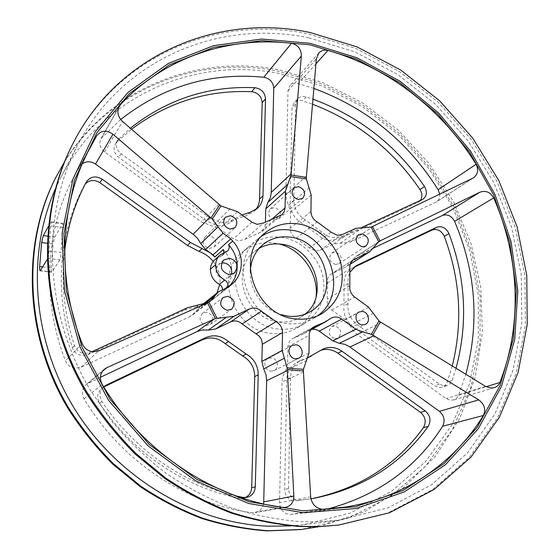 <?xml version="1.0" encoding="UTF-8"?>
<svg xmlns="http://www.w3.org/2000/svg" width="559" height="559" viewBox="0 0 559 559"><rect width="100%" height="100%" fill="white"/><g stroke="black" fill="none" stroke-linecap="round" stroke-linejoin="round"><path stroke-width="0.42" stroke-dasharray="2.79 2.1" d="M316.108 296.717C314.431 310.748 307.778 321.313 296.158 328.399C288.779 332.549 280.681 334.212 271.863 333.388C233.271 331.368 213.112 273.966 242.641 251.864C251.662 244.549 262.101 241.586 273.966 242.976L279.241 244.003M281.142 237.219C300.19 239.755 317.414 255.449 322.536 274.728C326.994 296.151 320.754 312.579 303.817 324.024C296.34 328.231 288.123 329.908 279.172 329.055C240 326.945 219.442 268.558 249.377 246.177C258.524 238.763 269.11 235.772 281.142 237.219M261.584 236.24L257.776 239.084C227.338 261.822 248.392 321.432 288.283 323.654C297.402 324.541 305.759 322.843 313.354 318.567L317.33 315.968M312.914 498.446L294.614 500.969C288.458 499.998 285.139 496.14 284.643 489.404L286.767 379.428C287.207 371.469 290.666 365.726 297.143 362.211L307.45 357.97L320.887 350.297M310.916 498.782L298.562 500.242C292.357 499.257 289.003 495.365 288.5 488.573L290.54 377.667C290.973 369.639 294.453 363.853 300.98 360.317L308.219 357.487M245.191 497.601L243.451 498.153L239.483 498.188C185.204 487.811 132.539 452.692 99.628 403.207C96.497 397.498 97.273 392.467 101.969 388.107L103.764 386.975M187.475 307.723L184.526 310.133L88.098 354.581L82.376 355.552C77.505 354.888 74.193 352.275 72.432 347.726C53.79 292.001 59.121 231.636 84.269 185.483L85.241 184.03M91.956 351.709L90.285 352.477L84.514 353.456C79.602 352.778 76.255 350.144 74.48 345.553C64.11 313.697 60.854 281.995 64.704 250.46M255.666 209.737L254.079 211.414L246.959 215.299L237.91 218.436L229.428 222.852C225.738 225.074 221.63 225.906 217.081 225.347L207.158 221.329L118.746 157.407C114.071 153.439 112.925 148.974 115.301 144.012L116.649 142.307L131.54 129.255M242.019 214.998L232.642 219.792C228.938 222.028 224.795 222.859 220.211 222.293L210.205 218.234L121.079 153.711C116.363 149.7 115.203 145.2 117.6 140.204L130.359 128.235M420.361 200.492L417.699 202.658L338.579 239.126L329.279 240.447C325.052 239.832 321.257 237.973 317.896 234.871L301.594 222.901C294.216 218.317 290.401 211.84 290.163 203.462L292.008 107.95L294.013 102.758C296.291 100.494 299.149 99.851 302.608 100.816L312.509 104.205M362.043 227.338L342.583 236.303L333.22 237.624C328.965 237.002 325.142 235.129 321.753 231.999L305.333 219.918C297.891 215.292 294.048 208.759 293.803 200.325L295.571 104.121L297.584 98.894C299.869 96.616 302.754 95.966 306.227 96.945L312.935 99.188M452.252 365.97L447.256 382.09L445.649 384.878L442.735 386.982L439.122 387.513L434.616 385.78L353.043 326.805C346.224 321.376 343.184 314.424 343.939 305.927L344.037 286.075C343.387 278.354 345.923 272.526 351.66 268.586L353.854 267.426M456.025 368.283L451.931 380.965L449.778 384.005L447.102 385.556L443.951 385.913L439.416 384.159L357.236 324.667C350.36 319.196 347.293 312.181 348.04 303.621L348.131 283.616C347.642 279.332 348.341 275.44 350.227 271.933M209.297 248.448L214.111 246.973C217.318 241.788 215.879 238.029 209.8 235.674L204.846 237.254C201.785 242.445 203.266 246.177 209.297 248.448M274.504 219.876L278.857 218.674C282.071 213.72 280.716 210.016 274.79 207.571L270.318 208.849C267.216 213.817 268.613 217.493 274.504 219.876M335.442 264.463L339.006 263.68C342.835 258.74 341.682 254.897 335.533 252.151L331.85 252.996C328.126 257.958 329.321 261.78 335.442 264.463M334.883 338.698L337.888 338.16C342.541 333.08 341.57 328.992 334.981 325.911L331.843 326.505C327.315 331.627 328.329 335.686 334.883 338.698M270.982 371.148L274.155 370.561C279.793 368.081 277.537 358.137 271.29 357.865L267.95 358.529C262.457 361.114 264.798 370.91 270.982 371.148M206.229 325.506L210.484 324.395C214.593 318.951 213.356 314.892 206.76 312.222L202.33 313.438C198.396 318.903 199.696 322.927 206.229 325.506M48.298 226.591L51.009 221.881L48.885 251.075C48.752 254.666 48.402 257.119 47.829 258.433L46.998 259.802M290.876 525.928L303.949 524.663L350.22 513.057L391.293 491.522L425.546 461.608L451.847 425.113L469.525 383.893L478.301 339.809L478.231 294.642L469.616 250.062L452.972 207.613L428.991 168.72L398.518 134.705L362.553 106.776L322.257 86.023L278.976 73.418C195.748 56.822 103.373 94.604 60.973 177.189L55.299 189.033M308.875 37.858C220.763 19.09 122.547 57.696 77.373 145.578C41.003 215.166 43.895 311.517 89.95 389.532L111.751 421.227C128.353 440.869 146.717 458.408 166.834 473.843C187.733 487.895 209.555 499.348 232.313 508.187C255.337 515.468 278.424 519.975 301.56 521.708L320.587 521.708L339.264 520.108L388.379 507.705L431.744 484.667L467.666 452.706L495.029 413.765L513.176 369.841L521.882 322.92L521.261 274.867L511.674 227.443L493.681 182.241L468.03 140.763L435.601 104.372L397.435 74.333L354.727 51.812L308.875 37.858M55.299 178.433C98.021 93.157 192.806 54.048 277.963 71.126L322.019 83.997L363.001 105.169L399.552 133.657L430.472 168.336L454.767 207.969L471.551 251.215L480.146 296.612L480.006 342.583L470.832 387.415L452.566 429.298L425.497 466.311L390.322 496.546L348.201 518.158L300.833 529.569M64.418 162.026C110.507 86.701 199.025 53.964 279.053 69.819L322.124 82.306L362.302 102.723L398.322 130.149L429.067 163.549L453.587 201.792L471.062 243.64L480.824 287.759L482.354 332.696L475.318 376.892L459.61 418.677L435.419 456.291L403.27 487.958L364.119 511.925L319.371 526.627M337.356 525.222L387.757 512.994L432.324 489.81L469.294 457.416L497.496 417.818L516.271 373.084L525.39 325.24L524.95 276.223L515.335 227.813L497.133 181.668L471.083 139.303L438.095 102.108L399.231 71.398L355.706 48.347L308.931 34.043C218.583 14.646 117.558 54.642 71.908 145.619M373.077 248.28L355.545 256.721L346.517 266.615L331.207 274.064C328.266 276.132 326.987 279.144 327.378 283.085L327.225 299.233C326.749 303.593 328.273 307.177 331.801 309.986L345.162 319.65L349.857 325.408L352.967 330.411L356.53 333.905L446.061 398.588L450.596 400.328L454.46 399.671L457.248 397.505L458.59 395.234L465.843 374.285M313.851 88.434L298.233 83.591C294.824 82.788 292.043 83.515 289.876 85.772L287.983 90.817L285.866 195.301L286.529 200.059L288.689 205.398L290.505 212.385L290.205 228.254C290.331 232.607 292.322 235.933 296.172 238.225L309.476 247.958L315.423 250.907L320.188 250.215L333.562 244.031L350.325 242.061L436.446 201.946C438.899 200.206 439.982 197.641 439.702 194.246M120.66 119.528L100.955 138.667C98.726 143.628 99.935 148.065 104.575 151.971L201.499 221.972L219.547 228.799L233.445 238.847L238.407 240.852L244.73 239.462L262.304 231.447L264.903 227.527L265.427 221.839M82.257 163.766L79.923 166.303L74.878 174.939C45.635 227.366 40.807 297.695 65.445 360.814C67.339 365.146 70.644 367.612 75.367 368.22L81.188 367.2L189.501 316.841L193.274 314.528L200.457 306.115M100.41 377.297L86.393 384.34C82.089 388.554 81.307 393.389 84.046 398.84C120.856 460.847 186.259 504.141 251.997 512.722L255.023 512.666C259.53 511.632 262.36 508.718 263.506 503.939M311.859 329.335L309.232 330.271L303.341 334.016L292.706 338.495C289.709 340.284 288.116 343.058 287.927 346.804L287.606 363.797L285.432 370.876L282.959 376.123L282.057 381.154L279.556 502.695C280.045 509.556 283.42 513.462 289.681 514.427L310.832 512.365L327.49 509.06M221.588 263.03L218.345 264.624C214.09 271.164 215.823 275.929 223.53 278.934L229.057 277.39L231.195 274.49M305.116 314.116L300.637 317.295C294.195 321.034 287.095 322.529 279.325 321.774C246.058 319.902 228.89 270.172 254.604 251.466L259.131 248.35M250.32 270.891C249.139 289.646 262.905 309.323 280.918 314.654M200.981 305.675L208.053 302.042L203.553 303.642M47.473 236.115L54.789 237.03L53.063 243.962L47.096 243.235M54.789 237.03L62.678 223.677L50.764 222.147M50.911 226.011L62.881 227.541L62.678 223.677M62.881 227.541L60.938 252.521L48.885 251.075M47.829 258.433L59.862 259.851C60.463 258.558 60.819 256.113 60.938 252.521M59.862 259.851L52.015 271.96L40.409 270.64M42.68 266.902L51.155 267.88C51.128 270.528 51.33 271.947 51.77 272.149L52.015 271.96M51.155 267.88L53.063 243.962M211.302 300.539L213.265 298.841L208.053 302.042L211.302 300.539L229.148 286.564M227.415 287.361L227.052 288.039L228.624 286.809M213.265 298.841L221.678 292.245L222.475 289.632M223.796 252.598L222.237 255.624L220.379 256.623L225.689 251.934M213.203 261.451C218.597 268.439 220.763 276.146 219.694 284.552M216.948 293.049L210.03 301.371C206.145 304.382 201.687 306.185 196.656 306.772L199.689 304.348M184.526 310.133L196.656 306.772M236.408 496.015C184.009 484.129 133.818 449.436 101.934 401.544C98.901 396.142 99.481 391.237 103.674 386.828M227.052 288.039L228.365 286.921M223.223 249.489C229.029 256.001 231.873 263.464 231.74 271.87C231.321 280.255 227.96 287.046 221.678 292.245M214.97 259.537L220.379 256.623M288.5 488.573L284.643 489.404M243.004 497.419L239.483 498.188M74.48 345.553L72.432 347.726M210.205 218.234L207.158 221.329M321.753 231.999L317.896 234.871M439.416 384.159L434.616 385.78M485.561 386.353L446.061 398.588M331.082 232.188L309.476 247.958M362.882 227.471L340.131 243.263M251.941 222.223L233.445 238.847M218.702 204.28L201.499 221.972M82.152 343.547L65.445 360.814M282.33 507.404L251.997 512.722M310.664 496.86L279.556 502.695M290.575 514.427L323.375 509.305M308.309 330.858L330.334 318.721M312.572 327.742L294.425 337.769M287.927 346.804L309.218 335.302M308.973 353.071L287.606 363.797M306.751 360.478L285.432 370.876M303.404 372.049L282.022 382.014M84.046 398.84L102.248 384.48M102.36 371.407L88.825 382.775M79.923 166.303L86.687 154.018M81.188 367.2L98.545 350.961M206.585 303.425L189.501 316.841M203.483 304.788L198.019 309.092M220.952 290.331L203.427 304.173M118.27 108.474L102.157 137.025M104.575 151.971L122.54 121.506M230.091 208.828L212.525 226.143M237.421 211.651L219.547 228.799M244.73 239.462L263.694 222.929M278.354 216.515L258.845 233.229M265.35 224.851L273.12 218.143M315.947 63.838L298.233 83.591M287.983 90.817L316.366 58.891M306.388 176.197L285.866 194.511M309.246 187.684L288.689 205.398M311.167 194.979L290.505 212.385M310.944 211.519L290.205 228.254M296.172 238.225L317.205 221.958M320.188 250.215L342.22 234.598M356.069 228.24L333.562 244.031M373.615 226.171L350.325 242.061M472.516 178.398L435.601 202.414M458.59 395.234L486.183 386.709M377.269 242.858L357.334 255.729M373.335 247.812L350.088 262.716M350.297 264.114L345.42 267.223M352.946 260.166L332.102 273.561M327.378 283.085L349.878 268.928M349.815 285.782L327.225 299.233M331.801 309.986L354.63 297.032M368.57 307.184L345.162 319.65M373.482 313.222L349.857 325.408M381.308 322.564L357.187 334.401M452.133 380.448L447.256 382.09M354.315 267.041L353.218 267.726M348.131 283.616L344.037 286.075M348.04 303.621L343.939 305.927M357.236 324.667L353.043 326.805M422.171 199.661L417.699 202.658M306.227 96.945L302.608 100.816M295.571 104.121L292.008 107.95M293.803 200.325L290.163 203.462M305.333 219.918L301.594 222.901M342.583 236.303L338.579 239.126M118.955 138.485L116.649 142.307M121.079 153.711L118.746 157.407M232.642 219.792L229.428 222.852M250.299 212.203L246.959 215.299M90.285 352.477L88.098 354.581M86.338 181.961L84.269 185.483M101.934 401.544L99.628 403.207M299.945 500.207L295.99 500.934M320.447 350.605L316.478 352.568M303.195 359.402L299.344 361.303M290.54 377.667L286.767 379.428M303.817 324.024L296.158 328.399M313.354 318.567L321.621 313.844M214.111 246.973L235.08 227.597M278.857 218.674L302.789 198.312M339.006 263.68L366.005 246.03M337.888 338.16L365.369 324.346M274.155 370.561L298.82 358.186M210.484 324.395L231.678 309.162M60.973 177.189L77.373 145.578M234.507 272.995L229.057 277.39M300.637 317.295L310.105 311.705M254.604 251.466L263.107 244.493M223.642 260.04L218.345 264.624M344.875 507.132L310.832 512.365M310.706 329.971L303.341 334.016M331.291 318.113L309.232 330.271M314.151 326.631L292.706 338.495M104.302 369.254L86.393 384.34M285.516 507.355L255.023 512.666M91.48 144.76L74.878 174.939M210.401 301.112L193.274 314.528M212.224 299.973L230.105 285.977M222.237 255.624L227.569 250.928M281.953 214.677L262.304 231.447M119.13 106.434L100.955 138.667M318.777 53.07L289.876 85.772M473.515 177.832L436.446 201.946M378.96 241.593L355.545 256.721M350.255 264.232L346.517 266.615M353.798 259.537L331.207 274.064M494.247 387.66L453.517 400.027M303.949 524.663L339.264 520.108M202.33 313.438L223.055 297.556M267.95 358.529L292.238 345.469M331.843 326.505L358.962 312.048M331.85 252.996L358.452 234.752M270.318 208.849L293.796 187.929M204.846 237.254L225.298 217.297M40.178 270.829L51.77 272.149M51.009 221.881L62.936 223.418M447.102 385.556L442.253 387.163M355.776 266L351.66 268.586M423.128 199.116L418.649 202.12M297.584 98.894L294.013 102.758M117.6 140.204L115.301 144.012M257.468 208.297L254.079 211.414M86.505 181.661L84.437 185.183M104.288 386.311L101.969 388.107M247.001 497.384L243.451 498.153M314.955 498.09L310.888 498.831M322.816 349.179L318.84 351.15M308.17 357.613L307.45 357.97M300.98 360.317L297.143 362.211M213.161 298.918L210.03 301.371M257.776 239.084L265.05 232.942M249.377 246.177L242.641 251.864"/><path stroke-width="0.84" d="M279.241 244.003C301.692 249.363 318.777 273.791 316.108 296.717M296.179 318.979C305.438 319.888 313.92 318.183 321.621 313.844C339.054 302.049 345.42 285.048 340.711 262.849C335.344 242.865 317.498 226.549 297.821 223.824C285.39 222.265 274.469 225.312 265.05 232.942C234.179 255.98 255.673 316.646 296.179 318.979M317.33 315.968C349.864 293.894 330.229 233.641 290.086 230.035C279.654 228.708 270.158 230.776 261.584 236.24M103.674 386.828L106.294 385.074L205.446 337.706C213.671 334.289 221.357 335.575 228.498 341.577L246.114 353.994C254.024 358.626 258.069 365.565 258.244 374.809L255.288 486.826C254.813 492.395 252.046 495.91 247.001 497.384L243.004 497.419L236.408 496.015M230.028 229.113L235.08 227.597C238.413 222.168 236.89 218.192 230.497 215.676L225.298 217.297C222.112 222.734 223.691 226.674 230.028 229.113M298.24 199.542L302.789 198.312C306.129 193.134 304.683 189.235 298.464 186.622L293.796 187.929C290.575 193.121 292.057 196.992 298.24 199.542M362.281 246.826L366.005 246.03C369.974 240.866 368.737 236.82 362.295 233.893L358.452 234.752C354.595 239.937 355.873 243.962 362.281 246.826M362.232 324.898L365.369 324.346C370.91 321.928 368.451 311.817 362.246 311.44L358.962 312.048C353.54 314.556 356.076 324.555 362.232 324.898M295.494 358.794L298.82 358.186C304.718 355.594 302.293 345.099 295.739 344.784L292.238 345.469C286.488 348.166 289.003 358.515 295.494 358.794M227.22 310.308L231.678 309.162C235.975 303.439 234.654 299.156 227.702 296.298L223.055 297.556C218.939 303.299 220.33 307.555 227.22 310.308M263.506 503.939L263.722 501.94L293.845 496.022L287.396 370.603L287.13 367.731L282.141 350.472L282.512 332.556L262.297 344.281C262.192 339.641 260.131 336.169 256.106 333.877L242.131 323.961C238.574 320.873 234.745 320.167 230.65 321.851L215.809 328.916L209.087 330.055L202.519 329.957L197.655 331.305L100.41 377.297M439.437 411.347L478.728 399.888L373.866 335.693L371.365 334.289L362.232 331.746L355.845 329.244L341.731 319.042C338.244 316.701 334.764 316.387 331.291 318.113L325.191 322.005L314.151 326.631C311.035 328.496 309.393 331.382 309.218 335.302L308.973 353.071L303.488 369.233L303.369 370.883L310.664 496.86C311.712 504.078 315.632 508.222 322.424 509.305L344.875 507.132C404.443 498.041 454.341 462.922 483.381 415.47L442.616 426.272C445.32 420.641 444.265 415.665 439.437 411.347L349.263 346.531L344.917 344.344L338.922 343.198L332.787 340.822L318.295 330.495L315.129 329.342L311.859 329.335M478.728 399.888C484.52 404.234 486.071 409.426 483.381 415.47M442.393 215.481L479.769 192.268L380.972 240.461L378.716 241.754L369.653 251.857L353.798 259.537C350.759 261.682 349.452 264.812 349.878 268.928L349.815 285.782C349.347 290.331 350.954 294.076 354.63 297.032L368.57 307.184L378.995 320.873L380.295 321.907L485.561 386.353L490.893 388.051L494.247 387.66C496.902 386.8 498.768 385.074 499.851 382.489C522.763 324.332 519.36 256.525 493.681 197.914L454.572 221.329C451.539 215.816 447.486 213.859 442.393 215.481L373.077 248.28M479.769 192.268C485.68 190.179 490.313 192.058 493.681 197.914M327.93 50.464C324.304 49.583 321.25 50.45 318.777 53.07L316.366 58.891L306.318 177.371L306.381 178.978L311.167 194.979L310.944 211.519C311.097 216.06 313.187 219.54 317.205 221.958L331.082 232.188L337.273 235.297L342.22 234.598L356.069 228.24L371.19 227.129L473.515 177.832C477.952 174.303 478.804 169.789 476.072 164.297C442.407 109.69 388.575 67.555 327.93 50.464L315.947 63.838M46.998 259.802L40.178 270.829C39.773 270.633 39.584 269.214 39.633 266.552L41.618 242.564L43.295 235.598L48.298 226.591M55.299 189.033C26 255.107 32.422 341.766 75.626 410.516C118.941 479.189 195.133 523.392 268.565 526.201L290.876 525.928M319.371 526.627L300.833 529.569L267.265 530.889C245.366 529.331 223.551 525.187 201.827 518.466C180.382 510.283 159.825 499.676 140.169 486.637L112.68 464.089C95.764 447.109 80.817 428.487 67.849 408.217C24.512 335.512 21.368 245.017 55.299 178.433L64.418 162.026M302.112 529.415L268.46 530.743C246.505 529.177 224.634 525.02 202.854 518.277C181.347 510.074 160.74 499.432 141.029 486.351L113.456 463.732C96.49 446.704 81.509 428.026 68.498 407.693C25.029 334.771 21.871 244.024 55.879 177.287M72.593 144.278L71.908 145.619C35.685 216.626 39.319 314.368 86.435 393.27C100.515 415.274 116.719 435.496 135.04 453.936L164.779 478.441C186.014 492.612 208.172 504.148 231.265 513.05C254.624 520.366 278.033 524.88 301.49 526.599L319.566 526.62L338.845 525.041L321.02 526.445L302.887 526.424C279.374 524.698 255.896 520.163 232.474 512.827C209.318 503.897 187.083 492.325 165.785 478.106L135.963 453.517C117.579 435.014 101.326 414.729 87.197 392.656C39.927 313.494 36.279 215.46 72.593 144.278C118.354 53.07 219.631 13.046 310.189 32.534L357.068 46.9L400.698 70.029L439.654 100.83L472.725 138.122L498.845 180.606L517.11 226.87L526.767 275.398L527.228 324.534L518.116 372.497L499.327 417.349L471.076 457.052L434.036 489.53L389.378 512.785L338.845 525.041M273.12 218.143L285.083 207.815L284.231 211.644L281.953 214.677L263.694 222.929L257.119 224.341L251.941 222.223L237.421 211.651L221.043 205.978L212.196 219.051L112.925 134.244L95.491 164.046C90.9 161.118 86.491 161.027 82.257 163.766M265.427 221.839L265.763 208.87L267.908 202.4L270.318 197.697L271.206 193.141L273.763 88.238C273.225 82.201 269.892 78.533 263.771 77.247L291.512 43.302C229.449 36.076 164.765 56.899 120.409 104.68L119.13 106.434C116.719 111.877 117.858 116.901 122.54 121.506L221.043 205.978M230.65 321.851L249.419 308.952L233.976 316.275L215.369 318.546L207.564 302.957L98.545 350.961L92.556 351.8C87.693 350.989 84.227 348.236 82.152 343.547C55.481 275.629 60.456 200.325 91.48 144.76L96.826 135.606C101.256 130.268 106.622 129.814 112.925 134.244M293.845 496.022C293.796 502.122 291.022 505.902 285.516 507.355L282.33 507.404C212.273 498.076 141.972 451.316 102.248 384.48C99.278 378.569 99.963 373.496 104.302 369.254L106.769 367.696L102.36 371.407M228.365 286.921C233.907 281.736 236.855 275.231 237.219 267.405L234.507 272.995L228.911 274.546C221.098 271.492 219.345 266.657 223.642 260.04L229.469 258.335C234.312 259.425 236.897 262.451 237.219 267.405C237.337 258.887 234.452 251.319 228.561 244.716L232.67 241.041C244.723 253.597 244.15 275.014 231.181 284.797L229.148 286.564L218.408 291.889L200.457 306.115M231.195 274.49L231.74 271.87C231.433 266.978 228.883 264.002 224.103 262.933L221.588 263.03M280.918 314.654L288.43 316.233C296.333 317.016 303.558 315.507 310.105 311.705C341.025 295.278 325.666 240.188 289.946 237.142C279.807 235.919 270.863 238.372 263.107 244.493C255.288 251.124 251.026 259.928 250.32 270.891M259.131 248.35C265.832 244.597 273.12 243.214 280.995 244.192C313.424 246.966 330.236 294.789 305.116 314.116M64.704 250.46C67.891 225.654 75.102 202.819 86.338 181.961L86.505 181.661C90.6 176.399 95.806 175.568 102.136 179.18L190.388 242.48L210.002 252.668L205.649 249.545L200.772 243.584L197.579 238.427L193.84 234.78L95.491 164.046M203.553 303.642L187.475 307.723L91.956 351.709M213.07 254.869L210.002 252.668L214.866 256.972L213.07 254.869L230.783 238.833L223.027 233.229L212.196 219.051M327.49 509.06C377.73 495.547 416.106 467.953 442.616 426.272M263.722 501.94L266.671 379.813L265.993 374.621L263.729 368.912L261.857 361.4L262.297 344.281M256.106 333.877L276.013 321.649L261.395 311.209L242.131 323.961M215.369 318.546L106.769 367.696M276.013 321.649C280.213 324.066 282.379 327.7 282.512 332.556M249.419 308.952C253.681 307.212 257.678 307.96 261.395 311.209M207.564 302.957L210.401 301.112L218.408 291.889M228.624 286.809L231.181 284.797M227.415 287.361C228.414 284.321 227.506 281.883 224.69 280.038L219.359 284.356C221.392 285.558 222.433 287.312 222.475 289.632M223.796 252.598L223.223 249.489L214.866 256.972M230.783 238.833L232.67 241.041M219.359 284.356C213.517 280.925 210.519 275.901 210.373 269.298C210.645 265.35 212.175 262.094 214.97 259.537L220.218 254.883L227.569 250.928C229.288 249.202 229.616 247.127 228.561 244.716M263.771 77.247C210.939 72.139 163.235 86.233 120.66 119.528M285.083 207.815L285.425 191.15L291.043 175.016L301.357 55.991L273.763 88.238M291.512 43.302C297.975 44.853 301.259 49.08 301.357 55.991M439.702 194.246L438.109 189.711C407.86 141.581 366.438 107.824 313.851 88.434M465.843 374.285C479.657 322.585 475.898 271.597 454.572 221.329M202.016 248.517L199.004 251.389C204.643 253.388 209.373 256.742 213.203 261.451M219.694 284.552L216.948 293.049M199.004 251.389L187.468 245.408L190.388 242.48M85.241 184.03C89.475 179.823 94.373 179.376 99.942 182.702L187.468 245.408M353.854 267.426L431.925 230.105C437.236 228.442 441.358 230.525 444.279 236.338C460.378 279.193 463.034 322.403 452.252 365.97M312.509 104.205C356.915 121.303 392.753 149.77 420.019 189.599C422.394 193.526 422.506 197.152 420.361 200.492M131.54 129.255C167.476 102.29 207.543 89.775 251.732 91.718C258.097 92.766 261.584 96.427 262.178 102.702L259.558 199.032C259.411 203.12 258.111 206.69 255.666 209.737M103.764 386.975L202.344 339.851C210.505 336.455 218.129 337.727 225.214 343.673L242.683 355.978C250.537 360.562 254.548 367.445 254.715 376.619L251.683 487.686C251.361 492.374 249.195 495.679 245.191 497.601M320.887 350.297C326.749 348.474 332.395 349.417 337.811 353.113L420.571 412.409C425.546 416.909 426.496 421.996 423.436 427.663C396.757 464.634 359.919 488.231 312.914 498.446M350.227 271.933L355.776 266L357.348 265.141L436.523 227.317C441.862 225.647 446.012 227.744 448.961 233.606C465.745 278.263 468.1 323.158 456.025 368.283M312.935 99.188C359.081 116.209 396.261 145.312 424.491 186.51C427.376 191.66 426.922 195.86 423.128 199.116L362.043 227.338M130.359 128.235C167.288 99.146 208.835 85.632 255.002 87.714C261.416 88.776 264.924 92.473 265.532 98.789L262.975 195.825C262.772 200.835 260.941 204.992 257.468 208.297L250.299 212.203L242.019 214.998M308.219 357.487L322.816 349.179C329.272 346.287 335.645 346.95 341.926 351.178L425.315 410.984C430.325 415.533 431.289 420.654 428.215 426.37C400.971 464.215 363.217 488.119 314.955 498.09L310.916 498.782M220.218 254.883C217.388 257.468 215.844 260.76 215.578 264.763C215.732 271.457 218.772 276.544 224.69 280.038M210.373 269.298L215.578 264.763M309.952 44.825L261.843 40.618L214.167 47.222L169.188 64.963L129.318 93.653L97.021 132.469L74.592 179.851L63.922 233.473L66.242 290.31L81.887 346.853L110.144 399.406L149.26 444.503L196.621 479.259L249.021 501.689L303.055 510.835L355.447 506.768L403.319 490.411L444.398 463.362L477.016 427.635L500.144 385.424L513.281 338.971L516.362 290.442L509.675 241.872L493.779 195.14L469.448 151.978L437.648 113.966L399.531 82.578L356.446 59.135L309.952 44.825M303.09 512.673L248.643 503.484L195.825 480.901L148.086 445.879L108.656 400.426L80.182 347.453L64.432 290.47L62.112 233.194L72.894 179.166L95.519 131.442L128.088 92.368L168.266 63.495L213.58 45.663L261.598 39.039L310.028 43.302L356.831 57.731L400.202 81.341L438.556 112.946L470.566 151.203L495.057 194.651L511.066 241.684L517.816 290.575L514.734 339.439L501.535 386.213L478.266 428.739L445.439 464.746L404.087 492.018L355.873 508.529L303.09 512.673M287.13 367.731L295.32 368.856L303.488 369.233M303.369 370.883L295.355 370.505L287.305 369.422M380.295 321.907L372.818 335.086M372.594 226.633L379.98 240.978M291.043 175.016L306.318 177.371M233.976 316.275L215.809 328.916M362.833 331.794L339.502 343.24M373.866 335.693L349.941 346.999M355.845 329.244L332.787 340.822M341.731 319.042L319.266 331.117M315.926 325.883L312.572 327.742M287.396 370.603L266.664 380.679M284.133 358.34L263.729 368.912M282.141 350.472L261.857 361.4M226.311 317.351L208.458 329.978M214.363 318.965L196.887 331.648M223.027 233.229L205.649 249.545M86.687 154.018L96.826 135.606M215.327 295.452L203.483 304.788M217.912 226.968L200.772 243.584M210.03 217.06L193.141 234.256M120.409 104.68L118.27 108.474M285.425 191.15L265.763 208.87M287.626 184.421L267.908 202.4M291.169 173.842L271.241 192.352M438.109 189.711L476.072 164.297M486.183 386.709L499.851 382.489M380.972 240.461L377.269 242.858M368.521 252.486L350.297 264.114M354.727 259.02L352.946 260.166M208.926 302.16L216.871 318.029M371.365 334.289L378.995 320.873M378.716 241.754L371.19 227.129M306.381 178.978L290.813 176.588M210.939 217.877L219.631 205.041M47.096 243.235L41.618 242.564M39.633 266.552L42.68 266.902M43.295 235.598L47.473 236.115M448.961 233.606L444.279 236.338M436.523 227.317L431.925 230.105M357.348 265.141L354.315 267.041M424.491 186.51L420.019 189.599M255.002 87.714L251.732 91.718M265.532 98.789L262.178 102.702M262.975 195.825L259.558 199.032M102.136 179.18L99.942 182.702M106.294 385.074L103.96 386.884M255.288 486.826L251.683 487.686M258.244 374.809L254.715 376.619M246.114 353.994L242.683 355.978M228.498 341.577L225.214 343.673M205.446 337.706L202.344 339.851M428.215 426.37L423.436 427.663M425.315 410.984L420.571 412.409M341.926 351.178L337.811 353.113M325.191 322.005L310.706 329.971M369.653 251.857L350.255 264.232M311.349 356.041L308.17 357.613"/></g></svg>
